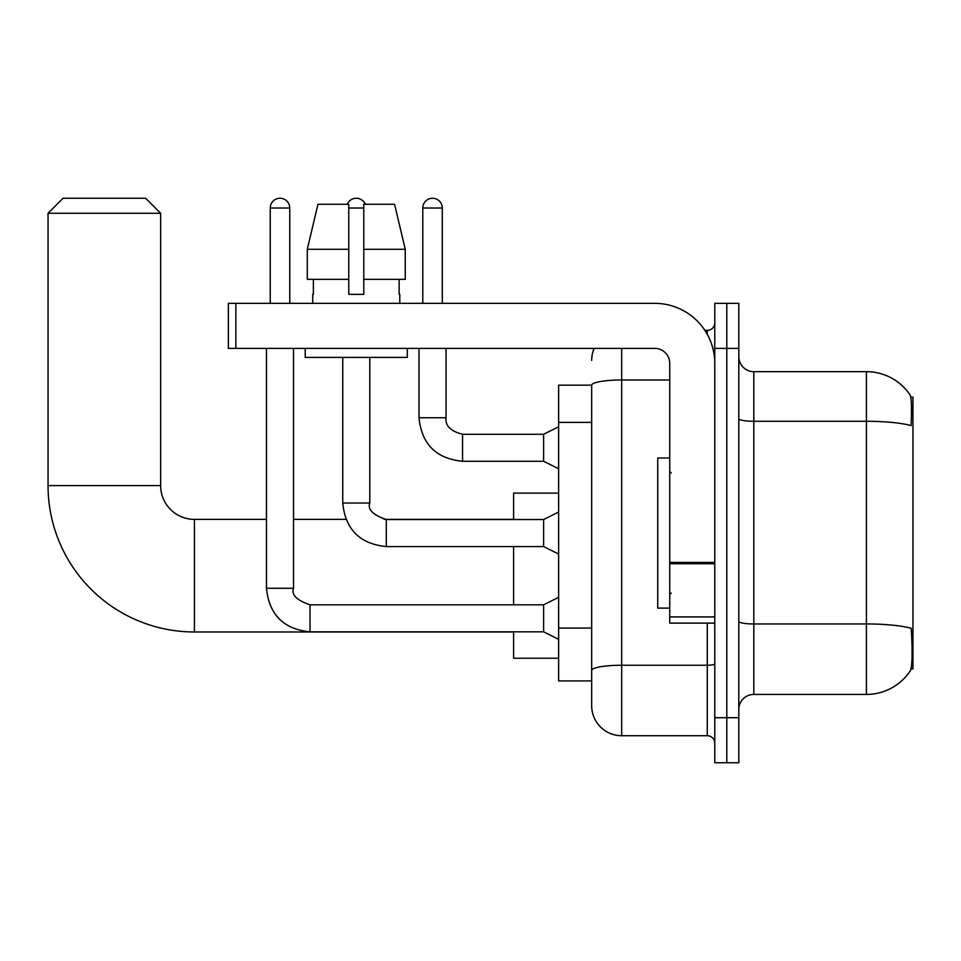 <?xml version="1.0" encoding="UTF-8"?>
<svg xmlns="http://www.w3.org/2000/svg" width="961" height="961" viewBox="0 0 961 961"><rect width="100%" height="100%" fill="white"/><g stroke="black" fill="none" stroke-linecap="round" stroke-linejoin="round"><path stroke-width="1.44" d="M911.004 668.916L912.95 668.916L912.95 397.181L910.824 397.181M591.676 385.169L558.641 385.169L558.641 680.929L591.676 680.929L591.676 705.698L591.676 385.169A30.031 5.213 180 0 1 621.695 379.991L669.745 379.991M753.808 694.431L866.414 694.431A52.543 52.543 0 0 0 910.343 670.718L910.343 670.718C912.145 666.49 912.554 654.381 911.581 634.38L911.196 628.302A52.543 9.129 180 0 0 866.414 623.953L866.414 371.655A52.543 52.543 0 0 1 910.043 394.923L910.043 394.923A52.543 52.543 0 0 0 866.414 371.655L753.808 371.655A15.016 15.016 0 0 1 738.805 356.639A15.016 15.016 0 0 0 753.808 371.655L753.808 694.431A15.016 15.016 0 0 0 738.805 709.446M726.792 717.711L726.792 762.746L738.805 762.746L738.805 717.711L726.792 717.711L726.792 762.746L714.78 762.746L714.78 717.711L726.792 717.711L726.792 348.387L726.792 717.711M714.78 717.711L714.78 303.352L726.792 303.352L726.792 348.387L726.792 303.352L738.805 303.352L738.805 717.711M738.805 418.672A15.016 2.607 0 0 0 753.808 421.278L866.414 421.278A52.543 9.129 180 0 1 911.088 425.603C911.797 408.305 911.508 398.166 910.223 395.199A52.543 52.543 0 0 0 866.414 371.655A52.543 52.543 0 0 1 910.223 395.199M621.695 348.387L621.695 735.718L707.272 735.718L707.272 623.124M704.881 330.368L707.272 330.368A7.508 7.508 0 0 0 714.78 322.86M591.676 689.181L591.676 675.667M714.78 743.225A7.508 7.508 0 0 0 707.272 735.718M591.676 360.399A30.031 30.031 0 0 1 594.174 348.387M621.695 735.718A30.031 30.031 0 0 1 591.676 705.698M405.242 279.327L405.242 249.295L394.575 204.261L405.242 249.295L405.242 279.327L363.775 279.327L363.775 204.261L394.575 204.261L405.242 249.295L363.775 249.295M348.759 249.295L307.292 249.295L317.959 204.261L307.292 249.295L317.959 204.261L348.759 204.261L348.759 294.342L363.775 294.342L363.775 279.327M669.745 457.977L657.732 457.977L657.732 608.109L669.745 608.109M513.606 631.978L194.422 631.978A146.372 146.372 0 0 1 48.05 485.605L48.05 213.27L63.066 198.254L145.64 198.254L160.643 213.27L48.05 213.27M194.422 631.978L194.422 519.384A33.779 33.779 0 0 1 160.643 485.605L160.643 213.27M513.606 546.557L513.606 604.805M513.606 631.833L513.606 658.249L558.641 658.249M558.641 493.113L513.606 493.113L513.606 519.529M270.245 303.352L270.245 208.008A9.754 9.754 0 0 1 279.999 198.254A9.754 9.754 0 0 1 289.766 208.008L289.766 303.352M558.641 639.341L543.626 631.833L543.626 604.805L558.641 597.298M266.485 348.387L266.485 588.288L293.513 588.288L293.513 348.387M347.257 204.261A9.754 9.754 0 0 1 365.276 204.261M558.641 554.065L543.626 546.557L543.626 519.529L558.641 512.033M342.753 357.396L342.753 503.023L369.781 503.023L369.781 357.396M714.78 623.124L669.745 623.124L669.745 562.413L714.78 562.413M714.78 363.402A60.05 60.05 0 0 0 654.729 303.352L235.865 303.352L235.865 348.387L654.729 348.387A15.016 15.016 0 0 1 669.745 363.402L669.745 562.413M235.865 348.387L228.358 348.387L228.358 303.352L235.865 303.352M312.733 294.342L313.382 294.342L312.733 294.342L312.733 303.352M399.8 294.342L399.151 294.342L399.8 294.342L399.8 303.352M399.151 279.327L399.151 294.342M363.775 294.342L348.759 294.342M313.382 294.342L313.382 279.327M305.226 348.387L305.226 357.396L407.308 357.396L407.308 348.387M348.759 279.327L307.292 279.327L307.292 249.295M422.78 303.352L422.78 208.008A9.754 9.754 0 0 1 432.534 198.254A9.754 9.754 0 0 1 442.288 208.008L442.288 303.352M558.641 468.788L543.626 461.28L543.626 434.264L558.641 426.756M419.02 348.387L419.02 417.747L446.048 417.747L446.048 348.387M591.676 422.384L558.641 422.384M591.676 628.062L558.641 628.062M866.414 694.431L866.414 623.953L753.808 623.953A15.016 2.607 0 0 1 738.805 621.347M738.805 348.387L714.78 348.387M714.78 663.943A7.508 1.309 0 0 1 707.272 665.24L621.695 665.24A30.031 5.213 180 0 0 591.676 670.454M707.272 334.32L707.272 330.368M48.05 485.605L160.643 485.605M543.626 631.833L310.031 631.833C283.615 629.215 269.104 614.704 266.485 588.288C269.104 614.704 283.615 629.215 310.031 631.833C283.615 629.215 269.104 614.704 266.485 588.288C269.104 614.704 283.615 629.215 310.031 631.833C283.615 629.215 269.104 614.704 266.485 588.288C269.104 614.704 283.615 629.215 310.031 631.833C283.615 629.215 269.104 614.704 266.485 588.288C269.104 614.704 283.615 629.215 310.031 631.833C283.615 629.215 269.104 614.704 266.485 588.288C269.104 614.704 283.615 629.215 310.031 631.833C283.615 629.215 269.104 614.704 266.485 588.288C269.104 614.704 283.615 629.215 310.031 631.833L310.031 604.829C296.697 600.277 291.195 594.775 293.513 588.288M270.245 208.008L289.766 208.008M543.626 546.557L386.298 546.557C359.882 543.95 345.371 529.439 342.753 503.023C345.371 529.439 359.882 543.95 386.298 546.557C359.882 543.95 345.371 529.439 342.753 503.023C345.371 529.439 359.882 543.95 386.298 546.557C359.882 543.95 345.371 529.439 342.753 503.023C345.371 529.439 359.882 543.95 386.298 546.557C359.882 543.95 345.371 529.439 342.753 503.023C345.371 529.439 359.882 543.95 386.298 546.557C359.882 543.95 345.371 529.439 342.753 503.023C345.371 529.439 359.882 543.95 386.298 546.557C359.882 543.95 345.371 529.439 342.753 503.023C345.371 529.439 359.882 543.95 386.298 546.557L386.298 519.529L543.626 519.529M348.759 208.008L363.775 208.008M714.78 563.723L669.745 563.723M669.745 616.926L714.78 616.926M543.626 461.28L462.565 461.28C436.15 458.673 421.627 444.162 419.02 417.747C421.627 444.162 436.15 458.673 462.565 461.28C436.15 458.673 421.627 444.162 419.02 417.747C421.627 444.162 436.15 458.673 462.565 461.28C436.15 458.673 421.627 444.162 419.02 417.747C421.627 444.162 436.15 458.673 462.565 461.28C436.15 458.673 421.627 444.162 419.02 417.747C421.627 444.162 436.15 458.673 462.565 461.28C436.15 458.673 421.627 444.162 419.02 417.747C421.627 444.162 436.15 458.673 462.565 461.28C436.15 458.673 421.627 444.162 419.02 417.747C421.627 444.162 436.15 458.673 462.565 461.28C436.15 458.673 421.627 444.162 419.02 417.747C421.627 444.162 436.15 458.673 462.565 461.28C436.15 458.673 421.627 444.162 419.02 417.747C421.627 444.162 436.15 458.673 462.565 461.28L462.565 434.288M422.78 208.008L442.288 208.008M671.234 472.992L669.745 471.491M671.234 593.093L669.745 594.595M513.606 519.384L384.076 519.384M345.948 519.384L293.513 519.384M266.485 519.384L194.422 519.384M543.626 604.805L310.031 604.805M369.781 503.023C367.462 509.498 372.964 515 386.298 519.529M446.048 417.747C445.135 425.759 450.637 431.261 462.565 434.264C450.637 431.261 445.135 425.759 446.048 417.747C445.135 425.759 450.637 431.261 462.565 434.264C450.637 431.261 445.135 425.759 446.048 417.747C445.135 425.759 450.637 431.261 462.565 434.264C450.637 431.261 445.135 425.759 446.048 417.747C445.135 425.759 450.637 431.261 462.565 434.264C450.637 431.261 445.135 425.759 446.048 417.747C445.135 425.759 450.637 431.261 462.565 434.264C450.637 431.261 445.135 425.759 446.048 417.747C445.135 425.759 450.637 431.261 462.565 434.264C450.637 431.261 445.135 425.759 446.048 417.747C445.135 425.759 450.637 431.261 462.565 434.264C450.637 431.261 445.135 425.759 446.048 417.747C445.135 425.759 450.637 431.261 462.565 434.264C450.637 431.261 445.135 425.759 446.048 417.747C445.135 425.759 450.637 431.261 462.565 434.264L543.626 434.264M419.02 417.747C421.627 444.162 436.15 458.673 462.565 461.28"/></g></svg>

